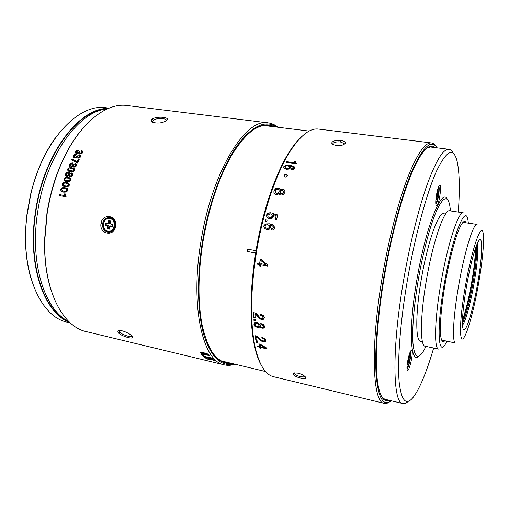 <?xml version="1.0" encoding="UTF-8"?>
<svg xmlns="http://www.w3.org/2000/svg" width="509" height="509" viewBox="0 0 509 509"><rect width="100%" height="100%" fill="white"/><g stroke="black" fill="none" stroke-linecap="round" stroke-linejoin="round"><path stroke-width="0.76" d="M255.639 252.992L247.552 251.497L247.928 249.213M277.92 127.193C274.994 124.8 271.8 123.369 268.338 122.898C246.114 117.223 211.795 171.221 200.864 241.921C189.781 307.932 203.25 362.262 224.558 364.908C227.937 365.659 231.404 365.43 234.961 364.228M100.998 223.515C99.051 234.305 114.366 237.264 115.588 226.206C117.833 215.32 102.468 212.565 100.998 223.515L102.538 223.744C103.601 219.57 106.044 217.496 109.868 217.521C113.202 217.61 116.09 222.306 115.231 226.079C114.296 230.221 111.986 232.301 108.309 232.333C104.23 231.341 102.309 228.477 102.538 223.744M224.164 364.819L86.683 331.709C62.855 327.16 43.278 290.289 44.792 239.949L47.159 213.595C49.125 200.94 52.128 188.75 56.175 177.017C72.399 129.324 103.671 101.571 127.594 105.598L268.338 122.898M132.06 336.125C130.158 333.675 122.128 329.908 119.17 330.621C117.7 330.952 117.477 331.709 118.489 332.899C121.25 336.086 132.913 339.567 132.677 337.333L132.06 336.125M208.83 358.73L210.217 359.519L208.843 359.341L206.342 358.431L207.265 358.336L206.902 358.024L205.235 357.795L206.788 358.902L211.197 359.965L211.356 359.666L210.268 359.106L215.186 360.976L213.805 359.869L208.881 358.559M211.356 358.571L202.41 355.435L204.211 357.197L205.343 357.471L203.931 356.103L208.817 358.196L212.476 359.023L212.597 358.603L211.133 357.763L208.378 356.917L211.356 358.571M203.403 355.269L201.545 354.48L203.403 355.269M201.819 353.857L205.757 355.021L209.574 355.435L207.748 353.971L203.95 352.807L199.98 352.406L200.018 352.801L201.933 353.564M166.335 120.798L167.296 119.736C168.848 116.905 156.238 116.192 152.382 119.011C150.861 120.156 150.957 121.237 152.668 122.255C157.434 123.649 161.989 123.165 166.335 120.798L166.303 119.99C165.304 118.063 156.218 118.063 153.387 120.092L152.598 121.995L152.846 122.338M64.656 193.821L65.387 193.948L65.362 195.31L66.189 196.016L65.998 196.76L59.076 195.558L59.318 194.61L64.528 195.583L64.656 193.821L65.375 194.024M64.229 195.462L59.318 194.61M67.824 190.481L67.385 188.661L64.859 187.586L62.009 187.738L60.596 189.253L61.042 191.072L63.689 192.192L66.418 192.008L67.824 190.481M69.383 185.2L68.976 183.431L66.463 182.381L63.6 182.521L62.162 183.984L62.569 185.76L65.203 186.848L67.945 186.676L69.383 185.2M69.568 181.503L71.044 180.071L70.159 177.972L68.161 177.336L65.292 177.463L63.822 178.882L64.198 180.6L64.828 181.064L66.819 181.668L69.568 181.503M70.229 176.699L71.775 176.394L72.793 175.109L72.781 173.658L71.616 172.933L69.816 173.499L69.415 172.608L68.486 172.214L66.724 172.538L65.572 173.938L65.616 175.541L66.953 176.381L69.027 175.63L70.229 176.699M73.105 171.628L74.632 170.292L74.072 168.473L71.839 167.703L68.95 167.811L67.423 169.141L68.06 171.018L70.337 171.768L73.105 171.628M75.014 163.44L74.67 164.222L75.497 164.553L75.676 165.508L74.155 166.335L73.474 165.896L73.703 164.719L72.832 164.579L71.724 165.959L70.439 165.851L70.21 164.674L72.227 163.688L72.571 162.912L70.586 163.16L69.358 164.49L69.727 166.5L70.656 166.863L72.787 166.042L73.067 166.812L73.9 167.143L75.478 166.869L76.541 165.66L76.541 164.235L75.014 163.44L76.496 164.165M72.03 158.948L71.648 159.762L77.47 163.16L79.258 159.285L78.386 159.152L78.621 159.451L77.215 162.466L75.79 160.952L72.03 158.948L76.834 162.008M76.974 162.186L78.386 159.152M79.175 154.717L78.806 155.442L79.69 155.818L79.767 156.651L78.214 157.421L77.546 157.001L77.82 155.907L76.948 155.773L75.796 157.058L74.435 156.893L74.314 155.849L76.369 154.933L76.738 154.208L74.747 154.431L73.468 155.665L73.391 157.141L74.689 157.898L76.853 157.135L77.088 157.847L77.934 158.172L79.525 157.924L80.632 156.804L80.683 155.468L79.175 154.717L80.479 155.213M81.37 150.588L80.982 151.288L81.885 151.669L81.93 152.458L80.365 153.19L79.697 152.789L79.989 151.727L79.124 151.599L77.947 152.834L76.56 152.643L76.484 151.663L78.558 150.791L78.94 150.091L76.935 150.301L75.644 151.485L75.542 152.91L76.827 153.642L79.003 152.916L79.245 153.616L80.066 153.922L81.669 153.686L82.789 152.598L82.865 151.313L81.37 150.588L82.706 151.103M119.475 330.589L119.768 332.199C121.937 334.629 130.489 337.486 131.895 336.417L132.092 336.156M50.932 289.742C46.325 275.184 44.207 258.47 44.588 239.593L46.93 213.494C48.877 200.966 51.848 188.896 55.863 177.278C62.149 159.381 70.026 144.403 79.493 132.346M68.74 321.44C44.887 310.458 29.395 263.338 37.736 211.579C45.765 155.76 79.194 110.682 107.304 108.926M106.585 109.021C78.259 109.658 43.997 154.768 35.897 211.21C27.441 263.598 43.666 310.999 68.104 321.103M69.644 322.299C44.238 313.474 26.843 265.157 35.566 211.178C43.882 153.088 79.671 107.405 108.449 108.436M70.248 322.852L67.754 322.261C40.434 317.603 19.482 270.521 27.149 214.404L30.705 194.743C43.189 139.491 79.321 102.659 106.553 107.8L109.206 108.131M30.667 277.475C25.367 258.807 24.133 237.741 26.964 214.264L30.483 194.807C36.075 171.749 44.652 152.382 56.213 136.717M267.976 125.958L266.194 125.379M223.336 361.81L225.207 361.893M229.737 362.981L225.767 362.554C219.239 361.116 213.602 355.734 208.849 346.413M231.818 363.477C218.145 364.934 208.226 352.031 202.067 324.767C197.696 301.735 197.969 274.205 202.894 242.169C209.205 205.63 219.303 175.821 233.192 152.745C248.557 129.273 262.402 120.62 274.72 126.798M277.055 127.085C265.348 119.341 251.802 125.85 236.418 146.611C221.822 167.773 208.575 204.084 202.397 242.144C196.595 278.137 197.473 313.06 203.944 335.342C211.178 357.464 221.23 367.021 234.108 364.024M247.228 134.713C254.914 127.683 262.059 124.616 268.65 125.526L272.595 126.531M256.021 250.695L247.711 249.168L247.552 251.497M264.101 125.532L309.167 131.08M265.583 371.557L221.428 360.932M247.329 251.491L255.633 253.024M260.964 364.603C258.317 359.806 256.154 353.539 254.462 345.789C249.442 321.472 249.887 290.206 255.804 251.98C262.364 211.598 275.776 172.755 289.627 151.434C293.954 144.709 298.21 139.555 302.397 135.973M384.149 403.344L273.804 376.775C265.513 374.974 259.266 365.004 255.066 346.864C250.014 322.343 250.473 290.779 256.453 252.165C263.083 211.369 276.616 172.137 290.569 150.639C300.864 135.082 310.216 127.893 318.621 129.076L431.479 142.946C433.184 143.201 434.692 144.34 435.997 146.363M389.741 401.773C387.833 403.198 386.032 403.739 384.359 403.395C372.658 403.376 370.018 347.253 382.539 275.401C388.889 238.435 398.305 202.175 407.537 177.965C417.125 153.833 425.104 142.157 431.479 142.946M267.613 264.979L261.562 259.705L260.22 259.456L259.647 263.471L257.051 262.981L256.899 264.088L259.495 264.585L259.316 265.933L260.5 266.156L260.678 264.807L267.454 266.092L267.613 264.979M260.468 323.705L259.577 324.265L258.496 323.1L256.975 322.49L254.71 322.687L253.94 324.284L254.933 326.237L257.274 327.421L258.769 327.472L259.73 326.784L262.014 328.229L263.993 328.063L264.667 326.625L263.808 324.825L261.76 323.769L260.468 323.705M258.591 316.076L256.491 313.671L253.724 312.513L253.851 317.813L255.149 318.093L255.047 313.938L256.212 314.683L259.285 318.532L261.282 319.429L263.547 319.232L264.349 317.584L263.357 315.472L260.468 314.148L260.481 315.224L262.389 316.057L263.032 317.323L262.542 318.265L261.225 318.379L259.978 317.813L258.591 316.076M255.569 319.639L253.902 319.277L253.953 320.422L255.62 320.785L255.569 319.639M257.802 342.621L257.649 341.685L256.014 341.316L256.167 342.252L257.802 342.621M259.132 343.919L259.31 346.457L258.827 343.855L260.112 344.141L266.901 348.194L267.034 348.9L260.583 347.424L260.793 347.004L266.945 348.404M260.653 347.774L259.838 347.59L259.628 348.01L260.754 348.271L260.583 347.424M259.628 348.01L259.45 347.163L256.981 346.597L256.835 345.891L259.31 346.457M264.61 340.394L264.833 339.732L264.101 338.663L262.186 337.887L261.963 338.269L261.855 337.378L264.756 338.6L265.902 340.394L265.762 341.151L263.338 341.386L261.333 340.559L258.031 337.257L256.841 336.589L256.612 336.971L261.117 340.947L263.121 341.781L265.539 341.545M257.026 339.948L256.046 339.726L255.823 340.114L257.096 340.406L256.612 336.971M255.823 340.114L255.213 335.724L257.987 336.812L261.721 340.387L262.968 340.915L264.228 340.877L264.833 339.732M261.963 338.269L263.878 339.045L264.61 340.12M300.8 378.263C303.886 378.963 305.553 378.823 305.814 377.837C305.133 376.049 302.594 374.497 298.191 373.18L294.406 372.912C292.064 374.459 294.196 376.24 300.8 378.263L300.908 376.825C296.626 375.661 294.533 374.344 294.641 372.874M267.467 266.003L260.678 264.807M260.513 266.061L259.316 265.933M259.539 265.876L259.495 264.585M259.717 264.534L256.899 264.088M257.128 264.044L257.268 263.019M260.436 259.495L259.647 263.471M265.564 264.591L261.454 260.818L265.564 264.591L260.831 263.694L261.238 260.85M264.521 327.491L262.243 327.891L259.959 326.454L259.73 326.784M259.876 326.574L258.998 327.134L257.503 327.083L255.168 325.906L254.176 323.959L254.36 322.967M263.312 326.74L263.592 326.008L263.108 325.016L261.912 324.43L260.513 324.895M258.858 325.887L259.157 325.054L258.61 323.883L257.242 323.177L255.537 323.718M261.677 324.748L262.879 325.34L263.363 326.339L263.064 327.083L261.836 327.223L260.684 326.632L260.226 325.652L260.57 324.85L261.912 324.43M258.928 325.378L258.502 326.314L257.204 326.441L255.849 325.76L255.232 324.564L255.588 323.679L257.013 323.495L258.375 324.201L258.928 325.378L259.157 325.054M262.924 317.87L263.268 317.031L262.619 315.777L260.716 314.944L260.481 315.224M260.716 314.944L260.703 314.206M264.082 318.698L261.511 319.137L259.514 318.233L256.447 314.403L255.283 313.659L255.047 313.938M255.136 317.743L253.851 317.813M253.966 312.571L254.086 317.514M253.953 320.422L254.15 319.334M255.601 320.422L254.188 320.116M257.719 342.15L256.383 341.851L256.167 342.252M256.383 341.851L256.307 341.386M259.838 347.59L259.666 346.744L259.45 347.163M259.666 346.744L257.191 346.177L256.981 346.597M264.947 347.749L265.164 347.329L260.315 344.466L260.099 344.879L264.947 347.749L260.443 346.718L260.099 344.879M262.186 337.887L262.135 337.442M255.493 335.8L256.046 339.726M300.908 376.825L304.859 376.927L305.076 376.584M344.039 144.429L344.103 143.487L340.375 141.96C336.786 141.394 331.715 142.755 333.083 144.403L333.204 144.607M336.404 145.555C340.807 145.835 343.747 145.103 345.223 143.353C345.605 141.935 344.116 140.98 340.756 140.49C335.056 139.561 329.037 142.393 333.172 144.588L336.404 145.555M285.116 177.087C286.853 176.96 287.553 176.26 287.229 174.975L286.243 174.415C284.499 174.53 283.799 175.236 284.149 176.534L285.116 177.087M281.636 189.221L280.338 190.067L279.721 188.68L278.315 188.082L275.643 188.623L273.906 190.837L273.976 193.363L276.012 194.661L277.698 194.508L279.167 193.426L279.753 194.584L281 195.093L283.348 194.584L284.881 192.529L284.843 190.258L283.068 189.138L281.636 189.221L283.201 189.45L284.983 190.576M276.196 215.581L275.229 219.245L276.578 219.468L277.768 214.957L272.105 213.284L271.749 214.251L272.277 216.032L271.335 217.267L269.547 217.54L268.039 216.739L267.772 215.332L269.967 213.869L270.292 212.698L267.766 213.214L266.455 215.065L266.913 217.464L269.382 218.749L272.099 218.336L273.562 216.459L273.32 214.709L276.196 215.581L275.445 219.277M271.475 228.865L273.416 227.638L273.276 226.696L272.251 225.735L270.069 224.965L270.788 227.307L269.376 229.152L266.811 229.508L264.286 228.261L263.713 225.951L265.552 223.935L269.477 223.795L272.951 224.851L273.759 225.385L274.733 228L274.128 229.203L273.015 229.934L271.202 230.087L271.475 228.865L273.6 227.771L272.76 226.072M265.443 219.856L265.106 221.192L266.818 221.479L267.155 220.142L265.443 219.856L267.123 220.27M291.25 168.88L290.843 169.758L293.858 169.16L294.584 168.301L294.565 167.092L293.878 166.424L289.774 165.221L285.848 165.253L283.806 166.653L283.825 167.964L286.522 169.268L289.118 169.052L290.722 167.741L290.245 166.061L293.267 167.346L293.311 168.021L291.25 168.88L291.345 169.281L293.4 168.428L293.375 167.792M286.395 162.517L286.612 162.091L293.935 163.115L293.858 162.689L286.529 161.665L286.109 162.479L296.448 163.923L296.766 163.287L295.564 162.625L295.672 161.448L294.571 161.296L294.647 161.728L295.532 161.856M293.858 162.689L294.571 161.296M286.529 161.665L286.612 162.091M293.935 163.115L294.647 161.728M295.621 163.014L295.544 162.587L296.594 163.631M284.086 176.432C284.219 175.331 284.976 174.784 286.351 174.791L287.394 175.446M280.338 190.067L280.472 190.372L281.77 189.526M274.014 193.426L274.052 191.136L275.776 188.934L278.448 188.394L280.198 189.424M279.167 193.426L279.447 194.228M275.312 192.631L276.61 193.605L278.162 193.248L279.148 191.931L279.04 190.226M280.338 193.083L280.344 191.823L281.153 190.71L282.47 190.43L283.519 191.053L283.545 192.319L282.686 193.458L281.337 193.725L280.338 193.083L281.477 194.018L282.826 193.751L283.685 192.618L283.608 191.25M277.825 189.386L279.002 190.137L279.008 191.632L278.016 192.956L276.47 193.312L275.464 192.809L275.229 191.04L276.298 189.692L277.825 189.386M267.244 217.814L266.633 215.256L267.944 213.411L270.241 212.883M268.275 216.993L269.725 217.712L271.513 217.445L272.455 216.217L271.749 214.251M271.921 214.448L272.105 213.284M272.277 213.487L277.729 215.091M271.412 230.1L271.666 228.999M265.094 228.91L264.476 228.382L263.904 226.085L265.743 224.081L269.668 223.947L273.785 225.404M265.902 227.905L267.117 228.388L268.777 228.172L269.675 227.052L268.962 225.283M267.734 224.755L269.178 225.5L269.484 226.919L268.587 228.045L266.118 228.019L265.399 227.491L265.055 226.13L266.01 224.953L267.734 224.755M265.323 221.224L265.628 220.022M290.245 166.061L290.862 167.137M283.736 167.798L283.901 167.054L285.937 165.667L289.863 165.641L293.96 166.837L294.73 167.665M291.116 169.771L291.345 169.281M285.237 167.97L285.129 166.799L286.198 165.979L287.935 165.87L289.462 166.628L289.462 167.442L288.45 168.237L286.764 168.364L285.148 167.569L285.422 168.193L286.86 168.765L288.539 168.638L289.551 167.849L289.57 167.067M437.034 147.82C431.556 139.002 423.469 146.102 412.78 169.128C402.479 192.644 391.275 233.434 384.041 275.611C377.214 315.535 374.471 353.424 376.234 376.189C378.48 398.585 383.481 406.78 391.23 400.774M389.296 400.309C384.359 402.479 380.694 397.809 378.302 386.286C374.293 366.677 376.348 322.878 384.53 275.585C393.279 223.858 408.193 175.344 419.791 156.937C426.103 146.923 431.193 143.799 435.068 147.572M426.746 148.195L431.587 146.579L433.643 147.394M387.903 399.979L385.733 400.029L381.718 396.804M408.237 401.378C406.335 403.16 404.579 403.891 402.969 403.58C392.732 403.841 391.523 349.187 403.796 279.066C410.025 242.99 418.92 207.545 427.426 183.813C436.238 160.131 443.422 148.628 448.97 149.302C450.605 149.563 452.011 150.868 453.169 153.222M458.278 212.088C459.939 189.666 459.576 172.856 457.197 161.671C453.653 146.936 446.807 149.99 436.652 170.814C426.828 192.51 415.185 235.082 407.505 279.581C400.201 321.949 397.236 361.485 399.196 382.437C401.696 402.676 406.971 406.799 415.02 394.806C421.159 385.141 427.375 369.547 433.668 348.022M419.015 356.065C410.26 365.271 408.237 328.693 417.049 278.767C426.014 225.761 442.175 186.708 447.379 199.413M412.074 351.095C413.219 355.848 408.116 374.923 407.111 369.528L407.085 369.4C406.322 366.187 408.848 353.532 410.769 350.879C411.406 349.931 411.845 350.007 412.074 351.095M437.486 204.58C436.773 205.903 436.264 205.935 435.952 204.682C435.1 201.577 437.046 189.303 438.898 186.148L439.025 185.931C441.863 180.854 440.285 199.579 437.486 204.58M450.535 210.917L449.625 204.599C447.303 195.074 442.919 197.187 436.487 210.942C430.309 225.029 423.189 251.516 418.436 278.964C413.817 306.749 412.004 328.28 412.996 343.543C414.396 356.93 417.724 359.736 422.966 351.954L426.001 346.4M422.438 341.749L420.612 341.361C415.42 341.342 415.369 312.927 421.401 278.703C427.592 242.265 438.542 211.706 443.702 213.735L445.566 214.022M426.453 279.823C420.04 316.216 419.906 346.26 425.2 346.228L438.701 349.085C433.91 349.238 434.565 319.111 441.042 282.489C447.723 243.493 458.654 210.783 463.349 212.857L449.701 210.79C444.465 208.652 433.051 241.075 426.453 279.823M468.356 223.057L467.968 220.238C465.69 203.212 452.507 235.712 444.433 282.966C436.48 327.707 437.969 357.929 445.617 343.753L446.953 341.284M444.758 340.826C442.925 342.589 441.64 341.38 440.896 337.2C439.407 328.922 441.112 306.774 445.324 282.845C449.791 256.981 456.598 232.562 461.237 224.787C463.406 221.103 465.041 220.416 466.142 222.713M462.942 222.363L477.092 224.412C473.523 222.726 464.552 251.427 458.717 285.231C453.08 317.005 451.941 343.289 455.625 343.079L441.64 340.031M465.372 286.166C471.945 248.048 481.819 220.639 483.213 233.796C484.403 241.241 482.367 262.129 478.549 283.666C474.528 306.673 468.636 329.387 464.647 336.411C459.061 347.494 458.927 322.286 465.372 286.166M466.594 285.931C463.228 305.871 461.93 319.595 462.706 327.096C464.157 338.771 472.556 313.156 477.582 283.844C482.627 255.893 483.308 231.951 478.123 241.896C474.992 247.476 470.03 266.182 466.594 285.931M477.289 243.62C478.543 250.027 477.467 263.268 474.064 283.341C470.71 302.607 465.627 321.332 462.528 325.162M476.57 245.351C477.194 253.056 476.01 265.66 473.014 283.157C469.559 302.155 466.047 315.529 462.465 323.285M462.465 321.37C465.869 312.494 469.075 299.686 472.085 282.94C474.725 267.664 475.998 255.728 475.902 247.145M410.515 351.318L410.693 351.872C411.488 355.002 408.695 367.918 407.015 368.853M407.9 359.895L407.569 364.374L408.288 361.714L408.53 362.866L409.16 360.518L408.924 359.354L409.637 356.707L409.421 355.67L408.708 358.323L408.485 357.273M408.224 358.387L408.708 358.323M409.179 356.561L409.637 356.707M408.027 359.29L408.924 359.354M409.16 360.518L408.04 360.544M407.862 361.454L408.288 361.714M438.777 186.389C439.999 187.764 438.287 200.139 436.436 203.396L435.869 204.192M436.016 198.236L436.671 196.996L436.467 199.649L437.918 194.623L438.103 192.275L437.441 193.522L437.638 190.856L436.372 195.526M436.926 193.624L437.441 193.522M436.881 194.215L437.918 194.623M436.359 195.641L437.256 195.876M437.059 198.523L436.55 198.51M436.194 196.741L436.671 196.996M109.613 232.314L108.213 231.716M109.575 218.011L110.841 217.731M110.154 223.807L110.599 220.976L108.43 220.582L107.984 223.413L105.548 222.961L105.153 225.468L107.59 225.92L107.144 228.745L109.314 229.152L109.759 226.32L112.203 226.772L112.604 224.259L110.154 223.807L112.546 224.615M112.285 226.251L110.338 225.888L109.759 226.32M109.327 229.056L107.144 228.745M108.417 228.885L108.932 225.627L107.59 225.92M108.932 225.627L106.12 225.112L106.375 223.483L105.548 222.961M105.153 225.468L106.12 225.112M106.375 223.483L109.187 223.998L107.984 223.413M109.187 223.998L109.689 220.811M64.528 195.583L64.955 193.954M59.4 195.615L59.623 194.737M62.047 191.734L61.341 191.219L60.895 189.399L62.302 187.897L65.152 187.751L66.889 188.266M62.429 190.85L66.272 191.384L67.239 190.487L66.399 189.081M63.918 191.257L62.492 190.881L61.468 189.399C62.321 188.355 63.364 188.056 64.592 188.502L66.049 188.896L66.946 190.334L65.973 191.238L64.217 191.403M63.288 186.275L62.448 184.163L63.886 182.706L66.749 182.572L68.696 183.189M63.765 185.454L65.744 186.109L67.805 186.097L68.791 185.225L68.136 183.946M65.451 185.944L63.822 185.486L63.033 184.131C63.905 183.119 64.955 182.833 66.176 183.265L67.805 183.736L68.505 185.053L67.512 185.925L65.744 186.109M64.7 180.994L64.102 179.085L65.572 177.673L68.441 177.546L70.547 178.252M65.26 180.231L67.366 180.981L69.434 180.969L70.439 180.129L69.924 178.945M69.154 180.771L65.305 180.256L64.694 179.028C65.585 178.048 66.641 177.768 67.856 178.188L69.618 178.723L70.166 179.925L69.154 180.771L69.434 180.969M69.027 175.63L69.58 176.483M66.151 176.101L65.846 174.161L66.991 172.767L69.269 172.494M69.816 173.499L72.622 173.429M70.134 175.745L71.616 175.898L72.183 175.185L71.814 174.033M66.844 175.401L68.55 175.541L69.205 174.708L68.81 173.359M70.458 175.84L69.803 175.42L69.809 174.619L70.344 173.919L71.667 173.913L71.915 174.962L71.343 175.681L70.458 175.84L70.726 176.057M68.931 174.485L68.276 175.319L66.8 175.37L66.444 174.078L67.156 173.225L68.651 173.219L69.205 174.708M67.964 170.948L67.684 169.382L69.211 168.065L72.093 167.957L74.416 168.797M68.919 170.553L68.295 169.281L71.502 168.511L73.43 169.128L73.754 170.152L72.717 170.941L68.658 170.318L70.904 171.183L72.978 171.183L74.015 170.394L73.69 169.382M73.786 166.265L75.326 166.443L75.924 165.775L75.676 164.744M75.001 164.305L75.262 163.713M72.787 166.042L73.175 166.895M69.695 166.481L69.612 164.757L70.834 163.434L72.463 163.154M70.503 165.915L71.979 166.22L73.086 164.846L72.832 164.579M73.086 164.846L73.614 164.935M71.973 159.871L72.272 159.241M78.621 159.451L79.143 159.527M76.853 157.135L77.152 157.898M73.391 157.141L73.703 155.97L74.976 154.742L76.598 154.488M74.486 156.957L76.032 157.357L77.177 156.078L76.948 155.773M77.177 156.078L77.699 156.161M77.782 157.306L79.372 157.58L79.996 156.957L79.83 156.002M79.15 155.531L79.404 155.029M80.04 153.279L81.51 153.381L82.146 152.783L82.013 151.854M81.338 151.37L81.586 150.918M79.003 152.916L79.27 153.635M75.72 153.152L75.866 151.809L77.158 150.626L78.774 150.384M76.611 152.725L78.17 153.152L79.34 151.924L79.124 151.599M79.34 151.924L79.856 152M214.213 360.213L214.047 360.703M213.729 359.85L214.206 360.207M211.012 359.449L210.281 359.329M206.285 358.158L205.56 357.795M211.534 358.444L211.699 358.018M212.52 358.533L211.547 358.412M204.58 356.758L204.211 357.197M203.269 355.657L204.376 356.707M202.054 354.601L201.939 354.919M209.53 355.04L208.372 355.008M201.112 352.979L200.202 352.317L200.018 352.801M208.442 354.894L208.614 354.372M201.163 353.074L204.274 353.265L208.404 354.989L205.394 354.601L201.163 353.074M475.438 248.481C475.336 257.191 474.051 268.644 471.595 282.845C468.789 298.478 465.76 310.846 462.503 319.951M118.489 332.899L119.768 332.199M263.993 328.063L264.216 327.732M262.014 328.229L262.243 327.891M260.684 327.726L260.913 327.389M258.769 327.472L258.998 327.134M257.274 327.421L257.503 327.083M254.933 326.237L255.168 325.906M253.94 324.284L254.176 323.959M263.108 325.016L262.879 325.34M263.592 326.008L263.363 326.339M255.951 323.279L255.715 323.597M257.242 323.177L257.013 323.495M258.61 323.883L258.375 324.201M264.101 338.663L263.878 339.045M265.278 341.717L265.501 341.323M263.121 341.781L263.338 341.386M261.117 340.947L261.333 340.559M259.316 339.249L259.539 338.86M257.808 337.639L258.031 337.257M340.375 141.96L340.756 140.49M295.564 162.625L295.64 163.052M286.243 174.415L286.351 174.791M283.806 166.653L283.901 167.054M285.848 165.253L285.937 165.667M289.774 165.221L289.863 165.641M293.878 166.424L293.96 166.837M293.311 168.021L293.4 168.428M289.462 167.442L289.551 167.849M288.539 168.638L288.45 168.237M286.86 168.765L286.764 168.364M285.422 168.193L285.326 167.785M409.866 352.762L410.286 353.392C411.024 356.268 408.154 368.306 406.971 367.25M438.166 187.897C439.617 187.267 438.262 198.885 436.55 201.882L435.768 202.582M152.382 119.011L153.387 120.092M115.588 226.206L115.231 226.079M109.957 218.043C102.659 216.452 100.61 230.927 108.08 231.69L108.512 231.754C115.855 232.887 117.604 219.055 110.237 218.087L111.503 218.202M110.294 231.881L108.85 231.78M108.512 231.754L108.099 231.69M107.889 231.124C100.916 230.125 102.971 217.05 109.855 218.603C116.873 219.551 114.792 232.74 107.889 231.124M81.287 153.056L81.51 153.381M80.587 153.514L80.365 153.19M81.93 152.458L82.146 152.783M81.535 150.613L81.752 150.944M75.644 151.485L75.866 151.809M76.935 150.301L77.158 150.626M77.183 152.923L77.413 153.241M77.947 152.834L78.17 153.152M78.545 152.439L78.768 152.764M210.153 359.341L210.287 358.934M211.197 359.965L211.305 359.621M205.197 358.151L205.318 357.795M211.451 358.336L211.585 357.961M212.476 359.023L212.609 358.616M209.091 355.066L208.906 355.549M204.408 352.922L204.274 353.265M208.556 354.347L208.391 354.792M131.895 336.417L132.035 336.093M132.677 337.333L132.238 336.334M44.588 239.593L44.792 239.949M225.767 362.554L225.392 362.465M289.627 151.434L290.569 150.639M254.462 345.789L255.066 346.864M264.126 327.974L264.362 327.637M259.342 327.211L259.577 326.873M255.588 323.679L255.817 323.355M305.814 377.837L305.196 376.705M304.993 376.507L304.859 376.927M344.09 144.397L344.103 143.487M345.223 143.353L344.103 144.314M287.229 174.975L287.337 175.351M279.867 188.826L280.001 189.144M284.614 189.908L284.747 190.226M290.684 166.558L290.773 166.971M294.565 167.092L294.654 167.506M402.791 403.535L383.563 398.941M448.97 149.302L429.221 146.84M406.971 367.581L407.913 366.295M410.369 354.111L410.292 353.354M410.216 352.991L409.987 352.457M435.774 202.926L436.391 202.188M436.55 201.895L436.735 201.5M438.739 189.176L438.281 187.566M166.303 119.99L166.386 120.76M167.296 119.736L166.36 120.741M76.56 152.643L76.783 152.961M206.26 358.241L206.368 357.916M201.144 352.852L201.335 352.374"/></g></svg>
